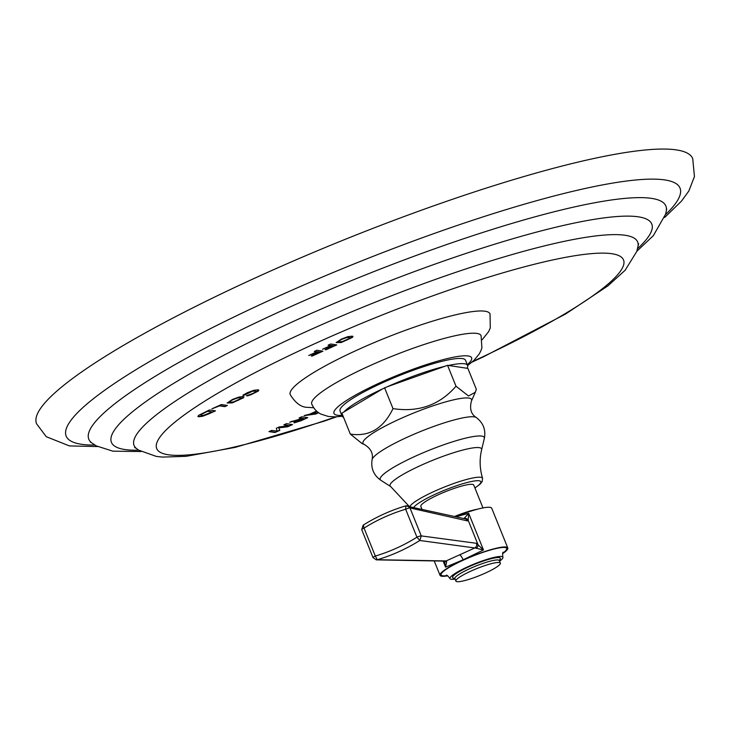 <?xml version="1.0" encoding="UTF-8"?>
<svg xmlns="http://www.w3.org/2000/svg" width="731" height="731" viewBox="0 0 731 731"><rect width="100%" height="100%" fill="white"/><g stroke="black" fill="none" stroke-linecap="round" stroke-linejoin="round"><path stroke-width="1.1" d="M97.588 446.559L69.427 445.919L46.263 436.699L36.55 423.752A353.859 55.355 -22 0 1 301.821 257.367A353.859 55.355 -22 0 1 676.55 149.928A353.859 55.355 158 0 1 692.732 158.636L694.45 176.564L688.849 190.992L681.539 201.062L664.662 217.454M316.578 411.069L309.981 414.057L304.142 415.674L315.92 413.984L318.369 412.531M318.67 412.741L315.92 413.984M294.127 422.052L294.1 422.911L294.127 422.052L297.828 420.097L289.659 422.235L302.159 418.406L299.125 417.949L301.748 416.761L307.778 417.675L300.916 420.782L307.203 417.584M294.017 421.76L294.1 422.911L300.916 420.782M275.002 432.514L279.818 430.34L278.776 427.882L287.722 426.758L292.537 424.574L286.506 423.66L283.884 424.848L289.302 425.67L279.169 426.986L276.291 428.293L277.14 431.18L271.594 430.413L268.971 431.601L275.002 432.514L279.699 430.047M242.866 395.233L243.852 395.38L252.323 391.304L255.357 391.003L255.731 391.816L252.734 393.525L246.402 395.763L250.395 395.005L258.381 391.021L258.061 389.824L253.739 390.317L247.471 392.648L242.866 395.233M243.149 394.996L252.204 391.012L255.238 390.71L255.731 391.816M258.856 390.199L258.061 389.824M232.403 399.473L227.195 402.982L232.211 402.909L243.487 397.774L243.231 396.54L238.845 397.07L232.403 399.473M244.008 396.915L243.231 396.54M224.792 406.646L227.405 405.458L221.374 404.545L211.935 408.821L219.638 405.86L224.792 406.646L226.838 405.367M197.891 416.405L198.594 416.752L198.549 415.391L209.45 409.945L215.481 410.859L208.929 413.828L214.914 410.767M197.873 416.25L198.594 416.752L202.597 416.268L208.929 413.828M341.414 339.083L336.205 342.583L341.231 342.51L352.506 337.375L352.241 336.15L347.855 336.671L341.414 339.083M353.018 336.516L352.241 336.15M333.263 345.955L331.536 345.699L322.554 349.235L330.659 345.562L328.109 345.178L330.732 343.99L336.763 344.904L325.925 349.811L325.048 349.683L333.144 345.662L331.417 345.407L323.011 349.025M319.438 352.223L317.711 351.958L308.729 355.494L316.834 351.821L314.284 351.437L316.907 350.25L322.938 351.163L312.1 356.079L311.223 355.942L319.319 351.931L317.592 351.666L309.186 355.284M313.718 407.761L307.632 407.341C301.327 407.414 295.516 403.174 290.207 394.612A107.759 16.859 -22 0 1 370.982 343.954A107.759 16.859 -22 0 1 485.092 311.232A107.759 16.859 -22 0 1 490.026 313.882L490.282 327.927L488.628 331.646L482.241 339.668M305.147 415.217L315.801 413.691M317.647 411.982L317.546 412.869L311.653 413.828L316.715 411.188M311.653 413.828L316.971 411.425M299.582 417.739L302.159 418.406M291.349 421.467L297.828 420.097M293.981 422.619L300.797 420.489M296.448 421.403L300.898 418.735M302.077 418.205L304.279 418.726L296.567 421.696L302.332 418.434L304.279 418.726M296.567 421.696L296.503 420.882M284.341 424.647L289.302 425.67M269.428 431.4L274.883 432.222M278.776 427.882L287.603 426.465L291.961 424.492M247.599 395.946L253.62 393.315L258.756 390.071M255.238 390.71L255.612 391.524M227.177 402.827L232.093 402.617L238.562 400.131L243.907 396.778M230.503 401.913L230.018 401.054L237.347 397.737L240.408 397.426L240.764 398.249M233.18 399.592L237.465 398.029L240.526 397.719L240.883 398.541L233.472 401.931L230.621 402.205L230.137 401.346L233.07 399.3M240.408 397.426L240.883 398.541M230.621 402.205L230.018 401.054M212.392 408.611L219.519 405.568L224.673 406.354M198.476 416.46L202.478 415.966L208.81 413.536M201.016 415.263L200.897 414.313L207.494 410.95L211.981 411.909L203.903 415.245L201.135 415.555L201.016 414.605L207.613 411.251L211.981 411.909M201.135 415.555L200.897 414.313M336.187 342.428L341.112 342.218L347.572 339.741L352.918 336.379M339.513 341.514L339.038 340.664L346.366 337.338L349.418 337.028L349.774 337.859M342.199 339.202L346.485 337.631L349.537 337.32L349.893 338.151L342.483 341.541L339.632 341.806L339.147 340.957L342.081 338.91M349.418 337.028L349.893 338.151M339.632 341.806L339.038 340.664M328.566 344.968L330.659 345.562M325.496 349.473L336.196 344.822M314.741 351.236L316.834 351.821M311.671 355.741L322.371 351.081M342.19 416.25L335.374 416.844L328.466 416.496L320.845 414.066C316.843 412.046 313.809 408.72 311.762 404.088A91.32 14.282 158 0 1 380.257 361.141A91.32 14.282 158 0 1 476.923 333.427A91.32 14.282 -22 0 1 481.099 335.666L481.893 347.801L480.925 350.697L479.289 353.895L474.017 360.282L467.657 365.555M342.309 414.258A67.663 10.581 158 0 0 342.145 416.14L340.043 410.959A67.663 10.581 158 0 1 390.774 379.142A67.663 10.581 158 0 1 462.431 358.592A67.663 10.581 -22 0 1 465.528 360.264L467.621 365.445A67.663 10.581 -22 0 1 466.935 368.26L447.564 365.317L444.622 366.368A67.663 10.581 158 0 0 387.503 386.662L382.569 388.901A67.663 10.581 158 0 0 343.872 412.001L341.88 413.189L350.323 434.086C369.146 436.964 383.373 428.476 393.004 408.611C418.598 412.512 439.605 405.056 456.007 386.224L468.534 395.983L475.314 392.264L476.329 389.303L467.886 368.406L466.935 368.26M448.514 365.463A67.663 10.581 158 0 1 464.523 363.782A67.663 10.581 -22 0 1 467.621 365.445M364.212 444.448A58.553 9.156 -22 0 1 389.586 423.825A58.553 9.156 -22 0 1 453.366 399.894A58.553 9.156 158 0 1 471.404 401.136C469.466 408.793 471.093 414.258 476.274 417.529A56.479 8.836 158 0 0 459.351 418.635A56.479 8.836 -22 0 0 403.978 438.737A56.479 8.836 -22 0 0 372.097 459.625C373.413 453.439 370.781 448.377 364.212 444.448L362.046 443.562L350.323 434.086M342.145 416.14A67.663 10.581 158 0 0 343.57 417.383M382.569 388.901L343.872 412.001M384.561 387.713L393.004 408.611M387.503 386.662L444.622 366.368M447.564 365.317L456.007 386.224M482.981 507.926L473.743 485.055A28.536 4.468 -22 0 0 438.911 494.476A28.536 4.468 158 0 0 420.828 506.437L421.878 509.032M455.605 516.671A36.523 5.711 -22 0 1 491.725 508.237L507.771 547.958A36.523 5.711 -22 0 1 502.636 553.632M455.961 516.753L468.69 513.336L463.984 518.562M443.123 561.097L445.563 567.146L444.338 561.134A3.655 2.897 -47.4 0 0 446.641 561.719L445.563 567.146L463.107 559.827L483.483 549.968L468.69 513.336L468.178 520.289A3.655 3.427 -166.5 0 0 464.203 518.352M373.011 557.579L376.31 559.864L377.342 559.727L375.323 556.044A3.655 0.576 158 0 0 373.011 557.579L361.708 529.619A3.655 0.576 158 0 1 364.029 528.093L375.323 556.044C389.979 551.686 403.85 545.399 416.944 537.194L405.65 509.233A3.655 0.576 -22 0 1 409.981 507.944L467.42 520.892L468.178 520.289L477.91 544.376A3.655 2.951 -41.9 0 1 476.329 548.268L483.483 549.968L476.411 543.288L421.275 535.905L409.981 507.944L407.514 505.834L405.815 505.889L405.65 509.233C391.003 513.601 377.123 519.878 364.029 528.093L363.334 525.132M447.683 575.836A36.523 5.711 158 0 1 440.035 575.324A36.523 5.711 158 0 1 463.189 560.01A36.523 5.711 -22 0 1 507.771 547.958M446.641 561.719L446.148 560.933L377.342 559.727C392.282 555.268 406.445 548.853 419.822 540.483L421.275 535.905A3.655 0.576 -22 0 0 416.944 537.194L419.822 540.483L474.803 547.958A3.655 3.536 -82.3 0 0 476.411 543.288M467.42 520.892A3.655 3.518 -77.3 0 0 464.962 518.782L405.815 505.889M476.329 548.268L474.803 547.958L446.148 560.933A3.655 3.463 -88.9 0 1 444.96 561.125L444.082 560.933L444.466 561.417M446.266 575.27C446.76 574.794 447.993 575.909 449.985 578.605A28.536 4.468 158 0 1 468.068 566.644A28.536 4.468 -22 0 1 502.901 557.223A28.536 4.468 -22 0 1 499.575 561.18M449.985 578.605A28.536 4.468 158 0 0 455.121 579.135M471.093 571.03A23.968 3.746 -22 0 1 500.351 563.117A23.968 3.746 -22 0 1 485.165 573.159A23.968 3.746 158 0 1 455.906 581.072A23.968 3.746 158 0 1 471.093 571.03M94.902 445.069A331.024 51.782 158 0 1 81.305 444.256A331.024 51.782 -22 0 1 275.925 297.362A331.024 51.782 -22 0 1 664.872 179.945A331.024 51.782 158 0 1 665.566 214.512M636.865 251.226L653.331 235.674L665.676 214.055L666.352 210.619A311.205 48.685 158 0 0 651.65 198.393A311.205 48.685 -22 0 0 309.304 298.422A311.205 48.685 -22 0 0 91.631 442.822L90.215 441.926M138.78 450.186A291.386 45.587 158 0 1 124.754 449.51A291.386 45.587 -22 0 1 296.073 320.196A291.386 45.587 -22 0 1 638.446 216.842A291.386 45.587 158 0 1 637.56 248.668M471.915 362.183L483.319 356.892L565.538 314.047L607.89 285.876L625.142 270.26L636.811 251.391L638.062 245.963A271.566 42.48 158 0 0 625.233 235.291A271.566 42.48 -22 0 0 326.483 322.581A271.566 42.48 -22 0 0 136.533 448.587L134.586 447.409M335.712 416.834A251.747 39.383 158 0 1 168.212 454.755A251.747 39.383 -22 0 1 316.221 343.04A251.747 39.383 -22 0 1 612.021 253.748A251.747 39.383 158 0 1 472.719 361.479M467.31 364.687A74.242 11.614 -22 0 0 468.224 355.97A74.242 11.614 158 0 0 380.997 382.304A74.242 11.614 158 0 0 337.347 415.245A74.242 11.614 -22 0 0 341.834 415.391M484.324 438.509A56.123 8.781 158 0 0 466.844 437.851A56.123 8.781 -22 0 0 406.801 460.238A56.123 8.781 -22 0 0 380.878 480.304L390.656 486.535A49.361 7.721 -22 0 1 413.444 468.891A49.361 7.721 -22 0 1 466.25 449.2A49.361 7.721 158 0 1 481.619 449.784L484.324 438.509C485.978 429.874 483.292 422.883 476.274 417.529M481.619 449.784C479.381 459.187 479.691 468.699 482.57 478.33A39.246 6.14 158 0 0 470.353 478.513A39.246 6.14 158 0 0 433.218 491.853A39.246 6.14 158 0 0 409.954 506.373M474.894 487.915A36.422 5.702 158 0 0 469.567 481.921A36.422 5.702 158 0 0 436.169 493.818A36.422 5.702 158 0 0 413.865 507.241M454.655 516.452A28.536 4.468 -22 0 1 477.599 509.169M463.107 559.827A5.026 1.27 65.6 0 0 459.735 555.003M447.235 575.599A35.39 5.537 -22 0 1 463.518 560.065A35.39 5.537 -22 0 1 499.109 547.921A35.39 5.537 -22 0 1 502.782 553.148M454.846 578.276A25.795 4.039 -22 0 1 468.873 566.763A25.795 4.039 -22 0 1 493.297 558.21A25.795 4.039 -22 0 1 499.264 560.284M454.874 578.102L454.892 578.568A23.968 3.746 -22 0 1 470.079 568.517A23.968 3.746 -22 0 1 499.337 560.604L500.351 563.117M666.352 210.619L666.754 208.993M141.056 451.548L112.894 451.164L96.309 445.892L91.631 442.822M638.062 245.963L638.638 243.761M336.79 416.78L323.924 421.23L235.154 447.39L186.085 456.336L162.501 457.085L156.343 456.418L138.744 450.168L136.533 448.587M471.404 401.136L475.314 392.264M372.097 459.625C370.763 468.352 373.687 475.241 380.878 480.304M482.57 478.33L482.14 481.656L480.048 484.187L474.931 487.997M390.656 486.535L408.976 506.154M440.035 575.324L434.223 560.933M361.708 529.619L363.161 525.16C376.538 516.771 390.71 510.357 405.687 505.898M376.31 559.864L444.96 561.125M502.901 557.223C502.462 553.897 502.581 552.234 503.257 552.243L503.257 552.243M454.892 578.568L455.906 581.072"/></g></svg>
